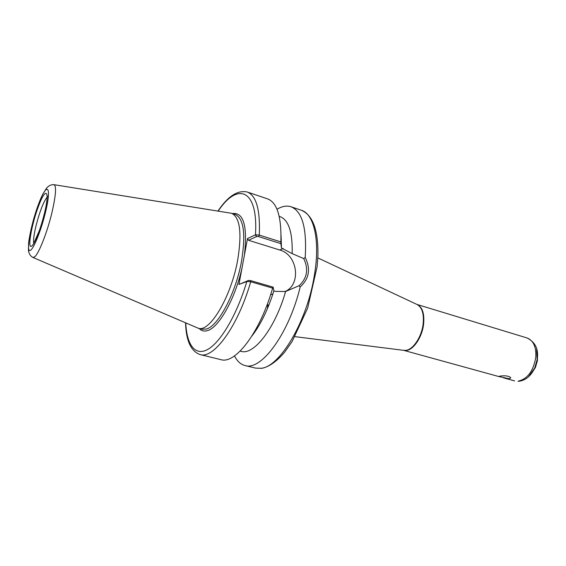 <?xml version="1.0" encoding="UTF-8"?>
<svg xmlns="http://www.w3.org/2000/svg" width="566" height="566" viewBox="0 0 566 566"><rect width="100%" height="100%" fill="white"/><g stroke="black" fill="none" stroke-linecap="round" stroke-linejoin="round"><path stroke-width="0.85" d="M509.266 378.774L498.745 376.524L499.778 376.157C505.134 375.378 508.813 375.909 510.808 377.755L509.266 378.774M279.201 216.361L280.078 216.651C288.625 219.926 292.657 232.251 292.183 253.639L303.73 258.57C308.732 269.083 307.189 278.139 299.096 285.731L300.178 286.941C288.936 333.883 261.018 371.218 244.972 365.523C240.635 364.391 237.147 361.186 234.501 355.915M277 209.279C282.059 206.236 286.721 205.394 290.988 206.753C302.23 211.281 306.97 228.169 305.201 257.417L303.73 258.57M217.952 211.04C227.9 196.253 237.663 189.914 247.236 192.015L267.598 198.878C277.149 202.543 281.578 216.884 280.885 241.908L259.285 235.081L255.648 234.749L247.512 238.562L242.05 267.796C235.166 299.025 218.462 328.273 207.156 330.693C203.986 331.556 201.312 330.806 199.14 328.464M242.05 267.796L238.937 284.45L247.017 281.458L250.71 281.755L272.685 288.115L273.166 287.153L250.505 280.58L248.552 280.439L247.017 281.458M299.096 285.731L285.597 291.497C275.154 328.358 253.702 355.639 241.045 351.33L240.147 351.104M285.597 291.497L275.614 291.398L273.859 290.896L272.876 294.016C267.032 311.576 260.02 325.599 251.849 336.077M273.859 290.896L273.166 287.153M272.685 288.115L270.654 294.681C257.544 335.808 234.494 364.108 220.988 359.672L200.116 354.578C213.637 359.311 237.968 326.377 250.71 281.755L250.505 280.58M300.178 286.941C309.199 278.713 310.875 268.871 305.201 257.417M248.552 280.439L238.937 284.45M255.648 234.749L256.66 236.503L258.598 236.602L280.892 243.628L280.885 241.908M280.892 243.628L281.458 248L292.183 253.639M281.047 235.322L281.458 248M256.66 236.503L248.531 240.288L247.512 238.562M248.531 240.288L279.682 249.988C297.886 254.721 301.565 285.038 284.641 291.723M54.138 184.7L231.607 213.297C240.034 217.351 242.064 232.923 237.692 260.013C231.133 296.966 209.561 332.865 198.291 328.245L33.033 257.502M247.236 192.015C256.32 195.532 260.339 209.887 259.285 235.081L258.598 236.602M218.193 211.076C237.614 181.693 258.436 189.072 255.457 234.819L256.49 236.581M232.442 213.566C243.592 212.109 247.597 225.898 244.448 254.948M248.382 280.503L246.818 281.514C237.112 314.335 220.86 341.935 208.026 349.264C195.15 356.651 186.738 344.906 185.768 322.945M231.607 213.297L235.265 214.479C243.776 218.554 245.87 234.119 241.54 261.159C235.789 293.457 218.016 326.617 206.158 329.058L202.012 329.2L198.291 328.245M290.988 206.753L301.324 210.241C314.017 213.877 320.314 240.592 314.378 275.246C307.26 321.064 279.951 366.832 261.244 368.275L255.57 368.112L244.972 365.523M283.184 248.538L279.682 249.988M33.769 243.415C33.168 240.401 33.932 234.458 36.061 225.586C39.889 211.026 43.61 201.496 47.219 196.996M44.459 213.509C41.007 227.843 34.901 243.493 31.901 245.92C26.935 250.604 31.555 224.129 38.729 205.628C45.966 186.292 50.162 190.388 44.459 213.509M45.422 212.547C41.424 229.159 34.342 247.271 30.897 249.995C25.201 255.245 30.557 224.787 38.778 203.541C47.091 181.29 52.015 185.754 45.422 212.547M51.902 212.752C47.204 232.449 38.729 253.865 34.597 256.922L32.821 257.41C30.422 256.08 28.972 253.809 28.47 250.582L28.548 243.246C29.326 236.956 31.095 228.678 33.833 218.419C37.08 208.012 40.08 199.918 42.825 194.138L46.575 188.11C48.761 185.634 51.202 184.488 53.904 184.665C56.607 185.79 55.935 195.15 51.902 212.752M254.099 333.091L253.957 332.631M280.991 239.354L281.352 239.043M267.47 308.527L267.76 304.841M416.979 304.458L417.368 304.642C422.243 307.635 424.146 314.215 423.092 324.389C421.543 337.046 413.194 349.526 405.985 350.333L403.678 350.34L406.473 350.432C413.675 349.632 422.017 337.173 423.559 324.537C424.627 313.656 422.427 306.956 416.958 304.444M416.93 304.437L527.059 337.959C533.483 340.527 536.384 347.043 535.769 357.5C533.349 371.162 527.441 379.057 518.046 381.201L518.888 381.3C525.786 380.302 531.071 375.852 534.736 367.964L528.503 376.822M536.61 348.833L537.148 359.643L534.736 367.964L535.457 367.369L531.552 373.44M537.382 353.318L537.438 360.542L535.457 367.369L537.438 360.542L537.148 359.643C538.853 349.512 535.486 342.281 527.059 337.959M185.549 322.853C186.051 340.661 190.905 351.238 200.116 354.578M272.876 294.016L270.654 294.681M268.857 305.145L267.145 304.671M47.551 196.239C47.042 196.727 47.799 194.173 46.278 204.927C44.7 213.212 42.351 221.886 39.224 230.949L33.755 243.437M301.324 210.241C312.878 215.144 318.41 230.362 317.915 255.896L317.109 266.72L307.663 308.067L292.098 341.567L284.648 352.151C276.894 361.306 269.324 366.704 261.924 368.332L255.57 368.112M417.022 304.48L317.823 257.898M403.728 350.347L294.999 336.657M403.629 350.333L498.745 376.524M503.542 377.847L514.614 380.897"/></g></svg>
